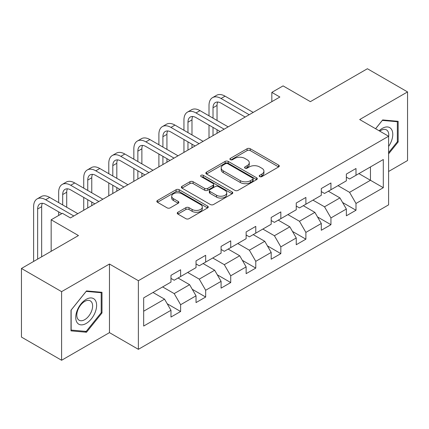 <?xml version="1.0" encoding="UTF-8"?>
<svg xmlns="http://www.w3.org/2000/svg" width="429" height="429" viewBox="0 0 429 429"><rect width="100%" height="100%" fill="white"/><g stroke="black" fill="none" stroke-linecap="round" stroke-linejoin="round"><path stroke-width="0.64" d="M259.674 176.603A1.56 0.901 0 0 0 261.883 176.603L278.636 166.929A2.231 1.287 0 0 0 279.284 166.023A2.231 1.287 0 0 0 278.636 165.111L250.257 148.729A2.231 1.287 0 0 0 247.104 148.729L230.352 158.398A1.56 0.901 0 0 0 229.896 159.036A1.56 0.901 0 0 0 230.352 159.674A1.56 0.901 0 0 0 232.561 159.674L234.727 158.419A7.132 4.118 0 0 1 244.82 158.419L247.184 159.786A7.132 4.118 0 0 1 249.27 162.698A7.132 4.118 0 0 1 247.184 165.61L245.013 166.865A1.56 0.901 0 0 0 244.557 167.498A1.56 0.901 0 0 0 245.013 168.136A1.56 0.901 0 0 0 247.222 168.136L249.388 166.886A7.132 4.118 0 0 1 259.481 166.886L261.846 168.248A7.132 4.118 0 0 1 263.932 171.166A7.132 4.118 0 0 1 261.846 174.077L259.674 175.327A1.56 0.901 0 0 0 259.218 175.965A1.56 0.901 0 0 0 259.674 176.603L259.674 175.327M177.896 212.258A2.231 1.287 0 0 0 177.241 213.17A2.231 1.287 0 0 0 177.896 214.076L185.859 218.672A2.231 1.287 0 0 0 189.012 218.672L207.615 207.936A2.231 1.287 0 0 0 208.263 207.025A2.231 1.287 0 0 0 207.615 206.113L179.236 189.731A2.231 1.287 0 0 0 176.083 189.731L157.481 200.472A2.231 1.287 0 0 0 156.826 201.383A2.231 1.287 0 0 0 157.481 202.29L167.096 207.845A2.231 1.287 0 0 0 170.249 207.845L178.212 203.244A2.231 1.287 0 0 0 178.866 202.338A2.231 1.287 0 0 0 178.212 201.426L173.445 198.675A5.963 3.443 0 0 1 171.697 196.241A5.963 3.443 0 0 1 175.375 193.055A5.963 3.443 0 0 1 181.875 193.806L200.558 204.59A5.963 3.443 0 0 1 202.306 207.025A5.963 3.443 0 0 1 198.622 210.205A5.963 3.443 0 0 1 192.122 209.459L189.012 207.663A2.231 1.287 0 0 0 185.859 207.663L177.896 212.258L177.896 214.076M388.599 171.477L407.55 160.532L407.55 91.919L367.396 68.737L310.381 101.652L283.081 85.891L271.836 92.38L279.869 97.018L70.436 217.932L62.403 213.293L51.164 219.787L51.164 251.314M61.604 291.645L61.604 360.263L109.465 332.631L109.465 264.017L61.604 291.645L21.45 268.468L78.464 235.548L51.164 219.787M109.465 264.017L138.374 280.705L388.599 136.24L388.599 204.858L138.374 349.324L138.374 280.705M407.55 91.919L359.69 119.546L388.599 136.24M234.888 190.369A2.231 1.287 0 0 0 238.041 190.369L256.639 179.628A2.231 1.287 0 0 0 257.293 178.716A2.231 1.287 0 0 0 256.639 177.81L228.266 161.422A2.231 1.287 0 0 0 225.112 161.422L206.51 172.163A2.231 1.287 0 0 0 205.856 173.075A2.231 1.287 0 0 0 206.51 173.986L234.888 190.369M201.694 176.941A1.56 0.901 0 0 1 203.276 177.161L203.276 175.305L232.127 191.961A2.231 1.287 0 0 1 232.781 192.873A2.231 1.287 0 0 1 232.127 193.779L213.524 204.52A2.231 1.287 0 0 1 210.371 204.52L181.998 188.138L181.998 186.32A2.231 1.287 0 0 0 181.344 187.226A2.231 1.287 0 0 0 181.998 188.138M181.998 186.32L189.956 181.719A2.231 1.287 0 0 1 193.109 181.719L204.617 188.363A2.231 1.287 0 0 0 207.77 188.363L213.052 185.317A2.231 1.287 0 0 0 213.706 184.406A2.231 1.287 0 0 0 213.052 183.494L201.072 176.576A1.56 0.901 0 0 1 200.611 175.944A1.56 0.901 0 0 1 201.576 175.107A1.56 0.901 0 0 1 203.276 175.305M61.604 360.263L21.45 337.081L21.45 268.468M167.203 303.748L180.614 311.492L180.614 304.724L196.032 295.822L196.032 302.59L205.668 297.029L205.668 290.256L221.085 281.354L221.085 288.127L230.722 282.561L230.722 275.793L246.139 266.892L246.139 273.659L255.775 268.098L255.775 261.325L271.192 252.424L271.192 259.196L280.829 253.63L280.829 246.863L296.251 237.961L296.251 244.728L305.888 239.167L305.888 232.395L321.305 223.493L321.305 230.266L330.941 224.699L330.941 217.932L346.359 209.03L346.359 215.798L355.995 210.237L355.995 203.464L383.301 187.704L383.301 159.513L370.452 166.929L370.452 180.282L383.301 187.704M180.614 311.492L170.978 317.052L170.978 310.285L143.672 326.051L143.672 297.86L170.978 282.094L170.978 275.327L180.614 269.766L180.614 276.533L196.032 267.632L196.032 260.864L205.668 255.298L205.668 262.071L221.085 253.169L221.085 246.396L230.722 240.835L230.722 247.603L246.139 238.701L246.139 231.933L255.775 226.367L255.775 233.14L271.192 224.238L271.192 217.465L280.829 211.905L280.829 218.672L296.251 209.77L296.251 203.003L305.888 197.437L305.888 204.209L321.305 195.308L321.305 188.535L330.941 182.974L330.941 189.741L346.359 180.84L346.359 174.072L355.995 168.506L355.995 175.279L383.301 159.513M178.04 278.019L189.607 284.695L174.19 293.597L162.623 286.921M170.978 278.389L174.19 280.244L180.614 276.533M174.19 293.597L180.614 304.724M189.607 284.695L196.032 295.822M203.099 263.551L214.661 270.227L199.244 279.129L187.677 272.453M196.032 263.921L199.244 265.776L205.668 262.071M199.244 279.129L205.668 290.256M214.661 270.227L221.085 281.354M228.153 249.088L239.714 255.764L224.297 264.666L212.736 257.99M221.085 249.458L224.297 251.314L230.722 247.603M224.297 264.666L230.722 275.793M239.714 255.764L246.139 266.892M253.207 234.62L264.768 241.296L249.351 250.198L237.789 243.522M246.139 234.99L249.351 236.846L255.775 233.14M249.351 250.198L255.775 261.325M264.768 241.296L271.192 252.424M278.26 220.157L289.827 226.834L274.404 235.736L262.843 229.059M271.192 220.527L274.404 222.383L280.829 218.672M274.404 235.736L280.829 246.863M289.827 226.834L296.251 237.961M303.314 205.689L314.881 212.366L299.463 221.267L287.897 214.591M296.251 206.059L299.463 207.915L305.888 204.209M299.463 221.267L305.888 232.395M314.881 212.366L321.305 223.493M328.373 191.227L339.934 197.903L324.517 206.805L312.95 200.129M321.305 191.597L324.517 193.452L330.941 189.741M324.517 206.805L330.941 217.932M339.934 197.903L346.359 209.03M358.885 173.606L370.452 180.282L349.571 192.337L338.009 185.66M346.359 177.129L349.571 178.984L355.995 175.279M349.571 192.337L355.995 203.464M109.465 332.631L138.374 349.324M271.836 92.38L271.836 101.652M143.672 311.213L164.554 299.158L152.987 292.481M164.554 299.158L170.978 310.285M342.583 202.493L355.995 210.237M317.53 216.956L330.941 224.699M292.476 231.424L305.888 239.167M267.423 245.887L280.829 253.63M242.364 260.355L255.775 268.098M217.31 274.817L230.722 282.561M192.256 289.285L205.668 297.029M388.599 153.872L398.155 141.983L398.155 121.316L382.657 119.932L375.584 128.727M70.999 330.866L86.497 332.25L101.995 312.966L101.995 292.305L86.497 290.921L70.999 310.199L70.999 330.866M397.351 141.516L398.155 141.983M101.19 312.505L101.995 312.966M84.856 331.306L86.497 332.25M260.301 176.823L261.846 175.933A7.132 4.118 0 0 0 263.932 173.016L263.932 171.166M249.27 162.698L249.27 164.554A7.132 4.118 0 0 1 247.184 167.466L245.64 168.356M278.603 166.951L250.257 150.584A2.231 1.287 0 0 0 247.104 150.584L230.979 159.894M256.612 179.644L228.266 163.277A2.231 1.287 0 0 0 225.112 163.277L206.537 174.002M252.702 179.354A1.56 0.901 0 0 0 253.158 178.716A1.56 0.901 0 0 0 252.702 178.083L227.794 163.701A1.56 0.901 0 0 0 225.584 163.701L223.3 165.02A7.132 4.118 0 0 0 221.208 167.932A7.132 4.118 0 0 0 223.3 170.844L240.326 180.673A7.132 4.118 0 0 0 250.413 180.673L252.702 179.354L252.702 181.21A1.56 0.901 0 0 0 253.158 180.571L253.158 178.716M221.208 167.932L221.208 169.787A7.132 4.118 0 0 0 223.3 172.699L223.3 170.844M252.702 181.21L250.413 182.529A7.132 4.118 0 0 1 240.326 182.529L223.3 172.699M182.025 188.154L189.956 183.574L189.956 181.719M213.706 184.406L213.706 186.261A2.231 1.287 0 0 1 213.052 187.173L207.77 190.219A2.231 1.287 0 0 1 204.617 190.219L193.109 183.574A2.231 1.287 0 0 0 189.956 183.574M203.276 177.161L232.1 193.795M216.559 195.259A5.963 3.443 0 0 0 223.059 196.005A5.963 3.443 0 0 0 226.743 192.825A5.963 3.443 0 0 0 224.994 190.39L218.409 186.588A2.231 1.287 0 0 0 215.261 186.588L209.979 189.639A2.231 1.287 0 0 0 209.325 190.551A2.231 1.287 0 0 0 209.979 191.463L216.559 195.259L216.559 197.115A5.963 3.443 0 0 0 223.059 197.86A5.963 3.443 0 0 0 226.743 194.68L226.743 192.825M209.325 190.551L209.325 192.406A2.231 1.287 0 0 0 209.979 193.313L209.979 191.463M216.559 197.115L209.979 193.313M202.306 207.025L202.306 208.88A5.963 3.443 0 0 1 198.622 212.06A5.963 3.443 0 0 1 192.122 211.315L189.012 209.513A2.231 1.287 0 0 0 185.859 209.513L177.928 214.092M171.697 196.241L171.697 198.091A5.963 3.443 0 0 0 173.445 200.525L173.445 198.675M178.18 203.266L173.445 200.525M207.582 207.952L179.236 191.586A2.231 1.287 0 0 0 176.083 191.586L157.513 202.306M209.009 115.819L209.009 105.437A17.037 9.835 60 0 1 212.537 97.635L216.548 95.318A17.037 9.835 60 0 1 225.069 96.166L253.207 112.409M212.537 97.635A17.037 9.835 60 0 1 221.053 98.482L249.19 114.725M245.173 117.047L221.053 103.116A11.358 6.558 -120 0 0 215.374 102.552A11.358 6.558 -120 0 0 213.02 107.754L213.02 118.141M217.75 102.032A11.358 6.558 -120 0 0 217.036 105.437L217.036 120.458M213.02 127.413L213.02 135.607M217.036 129.73L217.036 133.29M209.009 137.929L209.009 125.091M388.599 146.439A14.763 8.526 120 0 0 391.377 141.221A14.763 8.526 120 0 0 390.46 128.153A14.763 8.526 120 0 0 379.139 130.781M396.358 121.155L397.351 121.729L397.351 141.752L388.599 152.644M375.616 128.743L382.336 120.388L397.351 121.729M388.599 137.023A11.175 6.451 120 0 0 386.459 129.885A11.175 6.451 120 0 0 379.788 131.151M86.175 323.455A14.763 8.526 120 0 0 96.616 305.373A14.763 8.526 120 0 0 86.175 299.345A14.763 8.526 120 0 0 75.735 317.428A14.763 8.526 120 0 0 86.175 323.455M84.711 319.68A11.175 6.451 120 0 0 92.015 309.829A11.175 6.451 120 0 0 90.299 300.874A11.175 6.451 120 0 0 84.711 301.426A11.175 6.451 120 0 0 77.408 311.277A11.175 6.451 120 0 0 79.124 320.232A11.175 6.451 120 0 0 84.711 319.68M71.16 310.06L86.175 291.377L101.19 292.717L101.19 312.741L86.175 331.419L71.16 330.078L71.128 310.038M100.198 292.144L101.19 292.717M183.95 130.287L183.95 119.9A17.037 9.835 60 0 1 187.478 112.103L191.495 109.786A17.037 9.835 60 0 1 200.016 110.628L228.153 126.871M187.478 112.103A17.037 9.835 60 0 1 195.999 112.945L224.136 129.193M220.12 131.51L195.999 117.584A11.358 6.558 -120 0 0 190.32 117.02A11.358 6.558 -120 0 0 187.966 122.217L187.966 132.604M192.696 116.495A11.358 6.558 -120 0 0 191.983 119.9L191.983 134.921M187.966 141.876L187.966 150.075M191.983 144.198L191.983 147.753M183.95 152.392L183.95 139.559M158.896 144.75L158.896 134.368A17.037 9.835 60 0 1 162.425 126.566L166.441 124.249A17.037 9.835 60 0 1 174.957 125.091L203.099 141.339M162.425 126.566A17.037 9.835 60 0 1 170.946 127.413L199.083 143.656M195.066 145.973L170.946 132.046A11.358 6.558 -120 0 0 165.267 131.483A11.358 6.558 -120 0 0 162.913 136.685L162.913 147.072M167.637 130.963A11.358 6.558 -120 0 0 166.929 134.368L166.929 149.389M162.913 156.344L162.913 164.538M166.929 158.66L166.929 162.221M158.896 166.86L158.896 154.022M133.843 159.218L133.843 148.831A17.037 9.835 60 0 1 137.371 141.034L141.388 138.717A17.037 9.835 60 0 1 149.903 139.559L178.04 155.802M137.371 141.034A17.037 9.835 60 0 1 145.887 141.876L174.029 158.124M170.013 160.441L145.887 146.514A11.358 6.558 -120 0 0 140.208 145.951A11.358 6.558 -120 0 0 137.859 151.147L137.859 161.535M142.584 145.426A11.358 6.558 -120 0 0 141.876 148.831L141.876 163.851M137.859 170.806L137.859 179.006M141.876 173.123L141.876 176.684M133.843 181.322L133.843 168.49M108.789 173.681L108.789 163.299A17.037 9.835 60 0 1 112.318 155.496L116.334 153.18A17.037 9.835 60 0 1 124.85 154.022L152.987 170.27M112.318 155.496A17.037 9.835 60 0 1 120.833 156.344L148.97 172.587M144.959 174.903L120.833 160.977A11.358 6.558 -120 0 0 115.154 160.414A11.358 6.558 -120 0 0 112.806 165.615L112.806 176.003M117.53 159.894A11.358 6.558 -120 0 0 116.817 163.299L116.817 178.319M112.806 185.274L112.806 193.468M116.817 187.591L116.817 191.152M108.789 195.785L108.789 182.952M83.735 188.149L83.735 177.762A17.037 9.835 60 0 1 87.264 169.964L91.275 167.648A17.037 9.835 60 0 1 99.796 168.49L127.933 184.733M87.264 169.964A17.037 9.835 60 0 1 95.78 170.806L123.917 187.055M119.9 189.371L95.78 175.445A11.358 6.558 -120 0 0 90.101 174.882A11.358 6.558 -120 0 0 87.747 180.078L87.747 190.465M92.476 174.356A11.358 6.558 -120 0 0 91.763 177.762L91.763 192.782M87.747 199.737L87.747 207.936M91.763 202.054L91.763 205.614M83.735 210.253L83.735 197.42M58.676 202.611L58.676 192.23A17.037 9.835 60 0 1 62.205 184.427L66.222 182.111A17.037 9.835 60 0 1 74.737 182.952L102.88 199.201M62.205 184.427A17.037 9.835 60 0 1 70.726 185.274L98.863 201.517M94.847 203.834L70.726 189.908A11.358 6.558 -120 0 0 65.047 189.345A11.358 6.558 -120 0 0 62.693 194.546L62.693 204.928M67.423 188.824A11.358 6.558 -120 0 0 66.71 192.23L66.71 207.25M58.676 215.444L58.676 211.883M33.623 261.438L33.623 206.692A17.037 9.835 60 0 1 37.151 198.895L41.168 196.579A17.037 9.835 60 0 1 49.684 197.42L77.821 213.663M37.151 198.895A17.037 9.835 60 0 1 45.667 199.737L73.809 215.985M61.76 213.663L45.667 204.376A11.358 6.558 -120 0 0 39.994 203.813A11.358 6.558 -120 0 0 37.639 209.009L37.639 259.121M42.364 203.287A11.358 6.558 -120 0 0 41.656 206.692L41.656 256.799M261.846 175.933L261.846 174.077M245.013 168.136L245.013 166.865M247.184 167.466L247.184 165.61M230.352 159.674L230.352 158.398M247.104 150.584L247.104 148.729M250.257 150.584L250.257 148.729M278.636 166.929L278.636 165.111M206.51 173.986L206.51 172.163M225.112 163.277L225.112 161.422M228.266 163.277L228.266 161.422M256.639 179.628L256.639 177.81M240.326 182.529L240.326 180.673M250.413 182.529L250.413 180.673M193.109 183.574L193.109 181.719M204.617 190.219L204.617 188.363M207.77 190.219L207.77 188.363M213.052 187.173L213.052 185.317M232.127 193.779L232.127 191.961M185.859 209.513L185.859 207.663M189.012 209.513L189.012 207.663M192.122 211.315L192.122 209.459M178.212 203.244L178.212 201.426M157.481 202.29L157.481 200.472M176.083 191.586L176.083 189.731M179.236 191.586L179.236 189.731M207.615 207.936L207.615 206.113M225.069 96.166L221.053 98.482M217.036 105.437L213.02 107.754M200.016 110.628L195.999 112.945M191.983 119.9L187.966 122.217M174.957 125.091L170.946 127.413M166.929 134.368L162.913 136.685M149.903 139.559L145.887 141.876M141.876 148.831L137.859 151.147M124.85 154.022L120.833 156.344M116.817 163.299L112.806 165.615M99.796 168.49L95.78 170.806M91.763 177.762L87.747 180.078M74.737 182.952L70.726 185.274M66.71 192.23L62.693 194.546M49.684 197.42L45.667 199.737M41.656 206.692L37.639 209.009"/></g></svg>

